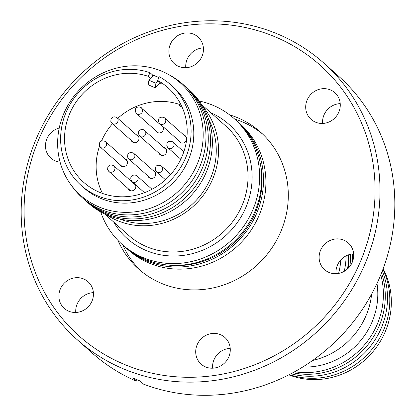 <?xml version="1.0" encoding="UTF-8"?>
<svg xmlns="http://www.w3.org/2000/svg" width="416" height="416" viewBox="0 0 416 416"><rect width="100%" height="100%" fill="white"/><g stroke="black" fill="none" stroke-linecap="round" stroke-linejoin="round"><path stroke-width="0.62" d="M358.774 265.403A181.262 170.82 -48.4 0 0 273.463 36.156A181.262 170.82 -48.4 0 0 40.383 135.72A181.262 170.82 -48.4 0 0 125.689 364.962A181.262 170.82 -48.4 0 0 358.774 265.403M363.334 267.748A185.302 174.632 -48.4 0 0 323.69 62.951A185.302 174.632 -48.4 0 0 37.846 135.169A185.302 174.632 -48.4 0 0 77.485 339.96A185.302 174.632 -48.4 0 0 363.334 267.748M122.803 245.014A91.64 86.362 -48.4 0 0 141.045 271.066M229.59 114.842A91.64 86.362 131.6 0 1 260.458 132.064A91.64 86.362 131.6 0 1 280.062 233.34A91.64 86.362 131.6 0 1 138.7 269.058A91.64 86.362 131.6 0 1 117.978 240.427M353.636 253.864A17.857 16.827 -48.4 0 0 337.563 264.872A17.857 16.827 -48.4 0 0 336.014 273.686M352.087 262.678A17.857 16.827 131.6 0 1 324.537 269.636A17.857 16.827 131.6 0 1 320.72 249.902A17.857 16.827 131.6 0 1 348.265 242.944A17.857 16.827 131.6 0 1 352.087 262.678M340.22 103.626A17.857 16.827 -48.4 0 0 324.147 114.634A17.857 16.827 -48.4 0 0 322.598 123.453M338.671 112.44A17.857 16.827 131.6 0 1 311.121 119.397A17.857 16.827 131.6 0 1 307.304 99.663A17.857 16.827 131.6 0 1 334.849 92.706A17.857 16.827 131.6 0 1 338.671 112.44M203.393 47.897A17.857 16.827 -48.4 0 0 187.325 58.906A17.857 16.827 -48.4 0 0 185.775 67.72M201.843 56.711A17.857 16.827 131.6 0 1 174.299 63.669A17.857 16.827 131.6 0 1 170.477 43.935A17.857 16.827 131.6 0 1 198.026 36.977A17.857 16.827 131.6 0 1 201.843 56.711M60.107 162.162A17.857 16.827 131.6 0 1 50.892 158.174A17.857 16.827 131.6 0 1 47.07 138.44A17.857 16.827 131.6 0 1 59.238 128.019M93.402 292.64A17.857 16.827 -48.4 0 0 77.329 303.649A17.857 16.827 -48.4 0 0 75.78 312.463M91.853 301.454A17.857 16.827 131.6 0 1 64.308 308.412A17.857 16.827 131.6 0 1 60.486 288.678A17.857 16.827 131.6 0 1 88.031 281.72A17.857 16.827 131.6 0 1 91.853 301.454M230.225 348.369A17.857 16.827 -48.4 0 0 214.157 359.377A17.857 16.827 -48.4 0 0 212.607 368.196M228.675 357.183A17.857 16.827 131.6 0 1 201.131 364.14A17.857 16.827 131.6 0 1 197.309 344.406A17.857 16.827 131.6 0 1 224.858 337.449A17.857 16.827 131.6 0 1 228.675 357.183M77.485 339.96L92.31 353.137A185.302 174.632 -48.4 0 0 136.23 381.165L132.595 377.936L139.932 380.926L143.567 384.155A185.302 174.632 -48.4 0 0 378.154 280.92A185.302 174.632 -48.4 0 0 338.515 76.128L323.69 62.951M236.98 121.129A84.23 79.378 131.6 0 1 237.916 121.945L240.308 124.067A84.23 79.378 131.6 0 1 251.872 228.998A84.23 79.378 131.6 0 1 150.015 263.422A84.23 79.378 131.6 0 1 128.393 249.98L126.001 247.858A84.23 79.378 131.6 0 1 125.086 247.026M237.916 121.945A84.23 79.378 131.6 0 1 249.48 226.871A84.23 79.378 131.6 0 1 147.623 261.295A84.23 79.378 131.6 0 1 126.001 247.858M260.078 162.453A82.732 77.969 131.6 0 1 168.839 265.117M199.259 101.031A84.23 79.378 131.6 0 1 234.036 118.498L236.059 120.297A84.23 79.378 131.6 0 1 254.082 213.382A84.23 79.378 131.6 0 1 124.15 246.21L122.127 244.41A84.23 79.378 131.6 0 1 100.703 211.926M234.036 118.498A84.23 79.378 131.6 0 1 252.06 211.588A84.23 79.378 131.6 0 1 122.127 244.41M202.842 106.543A73.112 68.9 131.6 0 1 211.973 180.664A73.112 68.9 131.6 0 1 106.59 214.833M347.511 268.949A84.23 79.378 -48.4 0 0 348.572 254.805M344.276 271.294A84.23 79.378 -48.4 0 0 346.154 255.83M208.64 119.324A70.751 66.68 131.6 0 1 209.903 179.816A70.751 66.68 131.6 0 1 119.964 219.097M188.391 89.211A75.806 71.443 131.6 0 1 205.561 173.82A75.806 71.443 131.6 0 1 87.688 202.514M160.129 82.649L160.077 82.997L161.226 83.621L157.633 80.428A63.341 59.691 131.6 0 1 167.944 87.703A63.341 59.691 131.6 0 1 181.496 157.706A63.341 59.691 131.6 0 1 83.788 182.39A63.341 59.691 131.6 0 1 70.236 112.388A63.341 59.691 131.6 0 1 148.273 76.331L150.686 78.473M352.404 261.919A84.23 79.378 -48.4 0 0 352.29 253.963M349.944 266.292A84.23 79.378 -48.4 0 0 350.376 254.29M186.337 87.391A75.806 71.443 131.6 0 1 203.668 172.141A75.806 71.443 131.6 0 1 85.639 200.689M101.525 140.962A63.071 59.436 131.6 0 1 101.806 140.327A63.071 59.436 131.6 0 1 112.481 123.729M117.78 118.342A63.071 59.436 131.6 0 1 180.097 104.629L181.553 105.924M102.497 193.43A63.071 59.436 131.6 0 1 99.564 146M148.273 76.331L150.015 72.686A67.382 63.502 -48.4 0 0 66.685 110.942A67.382 63.502 -48.4 0 0 81.099 185.411A67.382 63.502 -48.4 0 0 185.047 159.151A67.382 63.502 -48.4 0 0 170.628 84.682A67.382 63.502 -48.4 0 0 159.375 76.783L157.633 80.428M81.099 185.411L83.798 187.803A67.382 63.502 -48.4 0 0 187.741 161.543A67.382 63.502 -48.4 0 0 173.326 87.074L170.628 84.682M150.015 72.686L152.599 74.984L152.298 76.866M148.928 80.215L148.205 84.755L155.22 87.828L155.948 83.288L148.928 80.215L153.785 75.39L152.599 74.984M158.959 77.652L153.785 75.39L159 77.563M183.877 135.07A4.176 3.936 131.6 0 1 186.3 140.509A4.176 3.936 131.6 0 1 178.859 140.712M163.8 147.42A4.176 3.936 131.6 0 1 166.358 152.89A4.176 3.936 131.6 0 1 158.98 153.234M153.088 170.487A4.176 3.936 131.6 0 1 155.371 175.88A4.176 3.936 131.6 0 1 147.883 175.958M135.195 184.413A4.176 3.936 131.6 0 1 128.986 189.894A4.176 3.936 131.6 0 1 127.993 188.469M124.717 158.688A4.176 3.936 131.6 0 1 127.145 164.122A4.176 3.936 131.6 0 1 119.704 164.325M136.188 134.701A4.176 3.936 131.6 0 1 138.611 140.135A4.176 3.936 131.6 0 1 131.17 140.343M162.874 126.506A4.176 3.936 131.6 0 1 156.671 131.981A4.176 3.936 131.6 0 1 155.678 130.556M196.425 165.974A75.161 70.834 -48.4 0 0 161.049 70.912A75.161 70.834 -48.4 0 0 64.397 112.195A75.161 70.834 -48.4 0 0 99.772 207.256A75.161 70.834 -48.4 0 0 196.425 165.974M184.075 85.384A75.806 71.443 131.6 0 1 201.458 170.175A75.806 71.443 131.6 0 1 83.377 198.682M71.313 185.281A75.806 71.443 -48.4 0 0 138.034 214.261A75.806 71.443 -48.4 0 0 199.15 168.126A75.806 71.443 -48.4 0 0 169.354 74.979M294.642 371.758A75.806 71.443 -48.4 0 0 376.574 325.816A75.806 71.443 -48.4 0 0 380.749 274.877M292.817 372.757A75.806 71.443 -48.4 0 0 378.466 327.496A75.806 71.443 -48.4 0 0 381.529 272.943M290.971 373.74A75.806 71.443 -48.4 0 0 380.676 329.462A75.806 71.443 -48.4 0 0 382.288 270.998M289.349 374.587A75.806 71.443 -48.4 0 0 382.985 331.516A75.806 71.443 -48.4 0 0 382.938 269.287M288.829 374.852A75.161 70.834 -48.4 0 0 384.582 333.206A75.161 70.834 -48.4 0 0 383.136 268.741M302.728 367.016A70.751 66.68 -48.4 0 0 376.99 283.462M160.077 82.997L155.22 87.828M158.262 80.99L155.948 83.288M312.655 360.443A73.112 68.9 -48.4 0 0 371.628 294.091M160.69 124.92A4.176 3.936 131.6 0 1 161.382 125.174M133.006 182.827A4.176 3.936 131.6 0 1 133.697 183.087M182.104 107.125L179.457 105.966L180.097 104.629M348.936 254.686A82.732 77.969 131.6 0 1 348.26 268.232M338.614 273.395A78.962 74.417 -48.4 0 0 340.855 259.875M136.23 381.165L137.405 379.943M262.725 134.16A91.64 86.362 -48.4 0 0 234.718 119.101M104.525 213.892L128.674 235.352A73.112 68.9 -48.4 0 0 241.452 206.861A73.112 68.9 -48.4 0 0 225.81 126.064L201.666 104.603M210.839 112.757A76.482 72.077 131.6 0 1 245.253 208.816A76.482 72.077 131.6 0 1 181.126 255.653A76.482 72.077 131.6 0 1 113.703 222.045M133.754 153.301A3.775 3.557 131.6 0 1 134.56 157.472A3.775 3.557 131.6 0 1 128.742 158.943L127.603 157.092L127.811 154.58C129.043 152.407 131.024 151.98 133.754 153.301L155.412 172.552M105.503 141.606A3.775 3.557 131.6 0 1 106.309 145.777A3.775 3.557 131.6 0 1 100.49 147.248L99.351 145.402L99.559 142.891C100.792 140.717 102.773 140.291 105.503 141.606L127.244 160.93M140.504 107.24A3.775 3.557 131.6 0 1 142.282 112.008A3.775 3.557 131.6 0 1 136.458 113.48C134.659 111.046 134.274 106.163 140.395 107.167L163.212 127.161M171.98 141.528A3.775 3.557 131.6 0 1 173.753 146.302A3.775 3.557 131.6 0 1 167.934 147.774L180.799 159.208M132.933 182.146A3.775 3.557 131.6 0 1 131.96 181.542C130.166 179.109 129.776 174.226 135.897 175.23L136.978 175.9A3.775 3.557 131.6 0 1 132.933 182.146M143.718 129.828A3.775 3.557 131.6 0 1 145.496 134.602A3.775 3.557 131.6 0 1 139.672 136.074C137.873 133.64 137.488 128.757 143.608 129.761L166.509 149.828M160.508 165.516A3.775 3.557 131.6 0 1 162.287 170.29A3.775 3.557 131.6 0 1 156.468 171.761L165.474 179.764M160.612 124.233A3.775 3.557 131.6 0 1 159.645 123.635C157.846 121.196 157.456 116.319 163.582 117.322L164.658 117.993A3.775 3.557 131.6 0 1 160.612 124.233M116.969 117.619A3.775 3.557 131.6 0 1 117.775 121.789A3.775 3.557 131.6 0 1 111.956 123.261L110.817 121.415L111.025 118.903C112.258 116.73 114.239 116.303 116.969 117.619L138.71 136.947M113.792 165.75A3.775 3.557 131.6 0 1 114.598 169.92A3.775 3.557 131.6 0 1 108.779 171.387L107.64 169.541L107.848 167.029C109.08 164.856 111.062 164.429 113.792 165.75L135.533 185.073M163.691 117.39A3.775 3.557 131.6 0 1 164.658 117.993L186.399 137.316M136.006 175.297A3.775 3.557 131.6 0 1 136.978 175.9L152.012 189.264M144.492 192.681L131.96 181.542M167.934 147.774L166.795 145.922L167.003 143.411C167.783 141.118 169.77 140.691 172.947 142.132L183.815 151.793M181.386 142.958L159.645 123.635M156.468 171.761L155.329 169.91L155.537 167.398C156.317 165.105 158.298 164.674 161.481 166.119L170.768 174.377M130.52 190.715L108.779 171.387M133.697 142.584L111.956 123.261M161.304 155.298L139.672 136.074M158.2 132.803L136.458 113.48M122.231 166.572L100.49 147.248M150.592 178.365L128.742 158.943"/></g></svg>
